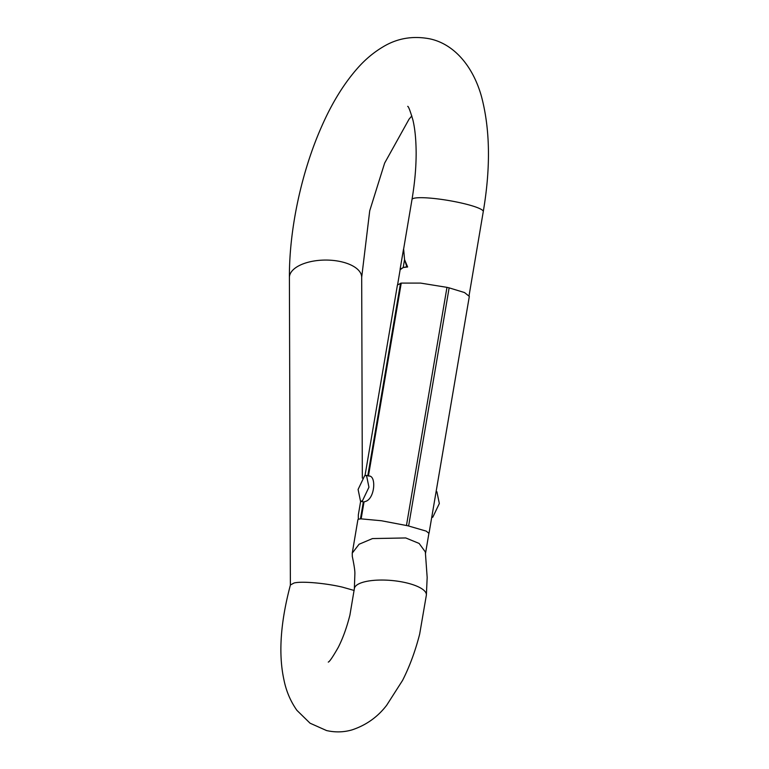 <?xml version="1.0" encoding="UTF-8"?>
<svg xmlns="http://www.w3.org/2000/svg" width="769" height="769" viewBox="0 0 769 769"><rect width="100%" height="100%" fill="white"/><g stroke="black" fill="none" stroke-linecap="round" stroke-linejoin="round"><path stroke-width="1.15" d="M352.308 556.256L352.25 553.113L359.075 544.25L372.484 538.569L405.753 537.954L419.124 543.433L425.334 551.921L427.17 577.471L426.382 594.975A36.143 11.468 -175 0 1 426.362 595.129L419.672 634.06C415.395 650.862 409.704 666.3 402.591 680.363L386.663 705.279C377.666 717.006 366.131 725.205 352.029 729.887C343.724 732.299 335.226 732.521 326.537 730.55L310.051 723.196L296.882 710.316C290.48 701.184 286.164 691.014 283.934 679.796C278.301 653.977 280.464 622.361 290.413 584.969L294.046 583.008C301.833 580.96 326.306 583.296 342.416 587.141L354.163 590.467M426.382 594.975A36.143 11.468 -175 0 0 405.926 582.739A36.143 11.468 -175 0 0 357.883 584.363A36.143 11.468 -175 0 0 354.365 588.65L349.914 615.085C346.79 627.456 342.907 638.222 338.264 647.373C332.785 656.957 329.459 661.859 328.276 662.09M431.697 517.585L432.812 517.162L439.33 503.522L436.898 491.737L436.119 491.554M364.612 475.819L366.505 475.434L368.947 487.219L362.42 500.859L360.526 501.253L358.094 489.459L364.612 475.819M368.428 476.03C376.733 474.675 375.012 499.177 365.217 501.513L364.025 501.907L361.142 518.864L381.376 520.748L407.81 525.775L426.266 531.139L428.9 533.34M403.638 249.002L404.552 259.586L407.637 266.978L403.196 267.535L400.207 269.304L397.631 284.549M406.465 525.467L446.972 287.356L420.566 283.088L401.245 283.098L397.429 284.991L365.006 475.617M471.387 281.906L471.532 281.089M429.054 533.09L469.321 296.401L464.524 292.556L449.134 287.856L408.627 525.967M446.972 287.356L449.134 287.856M403.408 267.487L406.782 266.776L404.677 259.989M400.13 269.736L403.196 267.535L404.552 259.586M406.782 266.776L407.637 266.978M358.325 514.894L358.296 519.162L360.93 518.873L358.296 519.162M360.45 518.892L363.343 501.897L360.526 501.253M363.343 501.897L364.025 501.907M358.508 519.21L357.893 519.709L352.25 553.113M407.695 106.353C408.474 106.314 410.204 110.861 412.905 119.974C414.943 128.471 416.029 139.285 416.144 152.416C416.192 167.017 414.808 182.724 411.992 199.546A36.143 5.152 9.6 0 1 462.313 203.237A36.143 5.152 9.6 0 1 483.268 211.59C490.709 167.709 490.141 129.442 481.557 96.798C473.156 66.336 454.114 43.929 429.698 38.825C412.54 35.566 396.823 38.344 382.539 47.149C373.619 52.513 365.486 59.309 358.143 67.528C344.156 83.215 331.958 102.931 321.567 126.683C301.458 171.987 289.134 229.537 289.404 277.522A36.143 17.351 -0.2 0 1 341.388 261.777A36.143 17.351 -0.2 0 1 361.69 277.292L362.324 478.087M367.793 475.732L400.524 283.242M401.245 283.098L368.457 475.876M411.838 115.927L409.098 119.099L384.644 163.086L369.726 210.764L361.69 277.292M483.268 211.59L469.09 295.517M366.505 475.434L369.264 476.069M425.536 553.267L428.948 533.08M411.992 199.546L403.638 248.964M289.404 277.522L290.374 585.113M403.552 248.983L400.101 269.285M360.642 501.282L358.335 514.894M354.355 588.843L354.884 573.674C354.932 571.194 354.519 567.07 352.269 556.266"/></g></svg>
